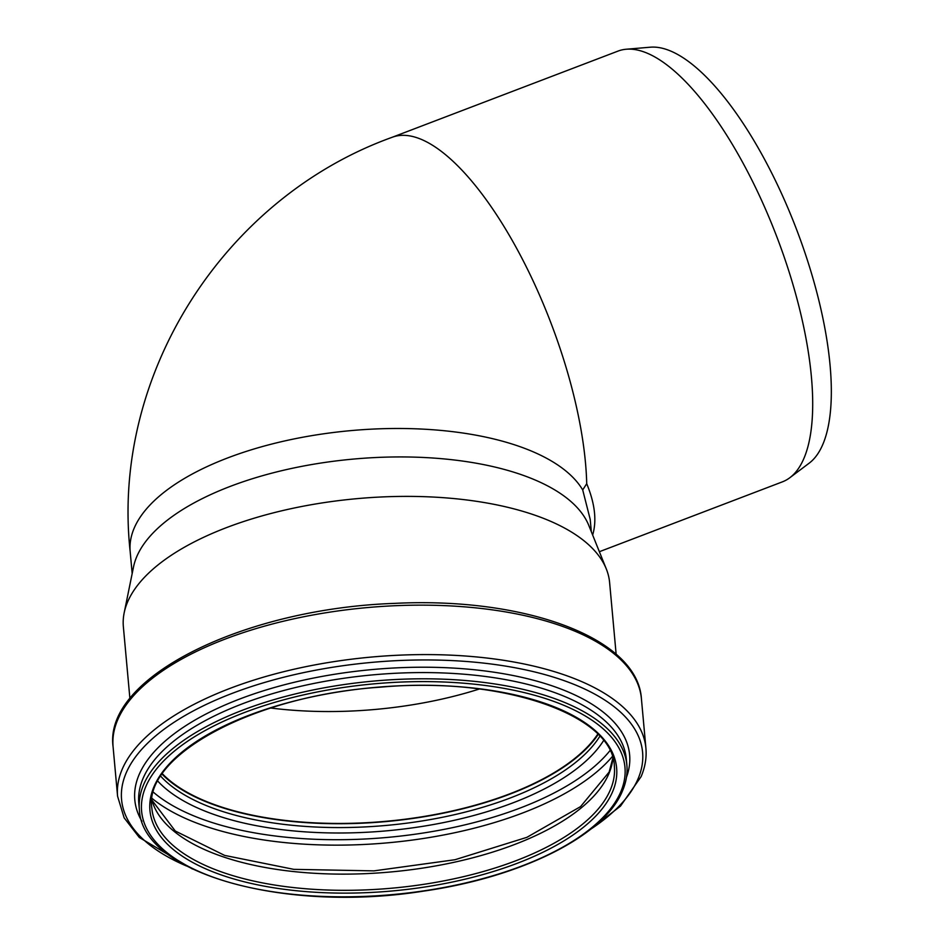 <?xml version="1.0" encoding="UTF-8"?>
<svg xmlns="http://www.w3.org/2000/svg" width="944" height="944" viewBox="0 0 944 944"><rect width="100%" height="100%" fill="white"/><g stroke="black" fill="none" stroke-linecap="round" stroke-linejoin="round"><path stroke-width="1.42" d="M592.655 535.024C596.903 520.71 594.932 503.6 586.72 483.694A230.525 82.14 -110.9 0 0 513.607 242.856A230.525 82.14 -110.9 0 0 392.126 137.305M590.201 519.365L582.708 489.936L586.72 483.694M599.369 551.709L782.423 481.841A230.525 82.14 -110.9 0 0 789.833 477.723A230.525 82.14 -110.9 0 0 776.971 237.18A230.525 82.14 -110.9 0 0 626.297 49.23A230.525 82.14 -110.9 0 0 618.025 51.094L392.149 137.293C224.165 197.721 110.802 374.685 130.178 551.615L132.172 573.551M626.297 49.23L650.369 47.2A223.799 79.744 69.1 0 1 796.642 229.663A223.799 79.744 69.1 0 1 809.138 463.197L789.833 477.723M129.906 698.56L123.369 626.792A244.13 106.412 -5.2 0 1 124.171 612.845L133.529 566.907A230.525 100.489 -5.2 0 1 353.233 459.091A230.525 100.489 -5.2 0 1 588.796 525.442L606.296 568.937A244.13 106.412 -5.2 0 1 609.612 582.507L616.149 654.286M124.171 612.845A244.13 106.412 -5.2 0 1 356.844 498.668A244.13 106.412 -5.2 0 1 606.296 568.937M479.363 689.002A231.575 100.949 -5.2 0 1 270.704 708M597.776 734.113A231.575 100.949 -5.2 0 1 386.214 821.28A231.575 100.949 -5.2 0 1 162.392 773.761M598.154 734.479A232.2 101.22 -5.2 0 1 386.238 821.551A232.2 101.22 -5.2 0 1 162.097 774.198M582.708 489.936A230.525 100.489 174.8 0 0 327.261 433.296A230.525 100.489 174.8 0 0 130.178 551.626M139.382 809.539A244.756 106.684 -5.2 0 1 373.446 681.096A244.756 106.684 -5.2 0 1 626.875 765.147C627.63 773.632 626.179 782.163 622.544 790.742C604.538 835.806 521.56 877.153 423.608 891.112C284.899 913.249 141.482 873.625 139.382 809.539L138.815 803.309A244.756 106.684 -5.2 0 1 372.88 674.866A244.756 106.684 -5.2 0 1 626.309 758.917L626.875 765.147M620.786 791.792A242.667 105.775 -5.2 0 1 224.943 881.094A242.667 105.775 -5.2 0 1 304.169 694.749A242.667 105.775 -5.2 0 1 620.786 791.792M141.954 821.339A248.425 108.289 -5.2 0 1 372.396 669.544A248.425 108.289 -5.2 0 1 626.474 777.219M186.534 866.002A261.582 114.023 -5.2 0 1 313.514 670.618A261.582 114.023 -5.2 0 1 638.097 778.729A261.582 114.023 -5.2 0 1 590.696 829.198M192.399 868.976L139.311 837.47L124.136 817.823L117.587 796.276A265.252 115.628 -5.2 0 1 371.263 657.071A265.252 115.628 -5.2 0 1 645.908 748.167C646.746 757.654 645.141 767.142 641.106 776.641L620.456 806.152L585.457 833.174M117.587 796.276L113.091 746.834A265.252 115.628 -5.2 0 1 366.756 607.629A265.252 115.628 -5.2 0 1 641.413 698.713L645.908 748.167M599.853 736.261A232.2 101.22 -5.2 0 1 386.592 825.398A232.2 101.22 -5.2 0 1 160.74 776.239M603.57 740.615A236.024 102.884 -5.2 0 1 387.087 830.791A236.024 102.884 -5.2 0 1 157.872 781.207M609.93 750.681A248.886 108.489 -5.2 0 1 387.689 837.387A248.886 108.489 -5.2 0 1 153.435 792.252M612.326 756.557A252.709 110.153 -5.2 0 1 388.173 842.78A252.709 110.153 -5.2 0 1 152.137 798.459M612.88 758.339A232.2 101.22 -5.2 0 1 608.904 773.632A232.2 101.22 -5.2 0 1 373.612 873.247A232.2 101.22 -5.2 0 1 151.913 800.323M610.379 789.809A232.2 101.22 -5.2 0 1 365.717 889.897A232.2 101.22 -5.2 0 1 151.878 808.394C143.028 755.873 253.865 695.409 380.562 687.161C502.373 676.022 613.352 715.08 614.367 766.28A232.2 101.22 -5.2 0 1 610.379 789.809M612.597 791.709A234.289 102.129 -5.2 0 1 230.407 877.932A234.289 102.129 -5.2 0 1 306.894 698.005A234.289 102.129 -5.2 0 1 612.597 791.709M590.201 519.318L591.333 531.732M113.091 746.834C103.486 677.155 244.366 608.597 394.285 603.393C524.416 596.726 637.707 637.802 641.413 698.713M151.925 800.158L175.277 831.015L224.637 855.406L293.808 869.353L373.942 870.875L455.008 859.724L526.905 837.328L580.572 806.601L609.151 772.039L612.833 758.185"/></g></svg>
